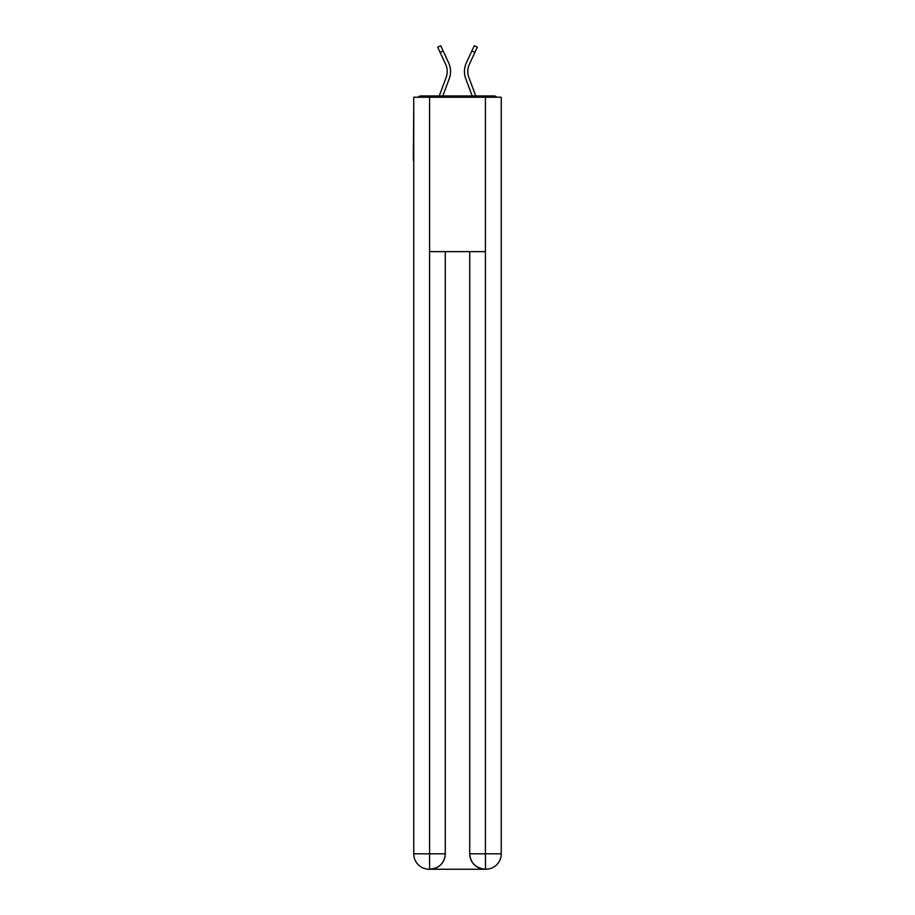 <?xml version="1.0" encoding="UTF-8"?>
<svg xmlns="http://www.w3.org/2000/svg" width="915" height="915" viewBox="0 0 915 915"><rect width="100%" height="100%" fill="white"/><g stroke="black" fill="none" stroke-linecap="round" stroke-linejoin="round"><path stroke-width="1.37" d="M501.248 103.91L501.248 214.316M413.752 160.274L413.752 214.316M413.363 160.274L413.752 103.91M496.788 97.219A3.854 3.854 0 0 0 493.917 95.938L421.083 95.938A3.854 3.854 0 0 0 418.212 97.219M493.917 95.938L477.573 95.938L493.917 95.938M437.427 95.938L421.083 95.938L437.427 95.938M449.254 78.69L442.814 95.938L449.254 78.69A20.588 20.588 0 0 0 448.636 62.815L443.157 51L440.126 52.407L437.69 47.157L440.721 45.75L443.157 51M446.12 77.512L439.246 95.926L446.12 77.512A17.236 17.236 0 0 0 447.206 71.484A17.236 17.236 0 0 1 446.12 77.512M467.794 71.484A17.236 17.236 0 0 0 468.88 77.512L475.754 95.926L468.88 77.512A17.236 17.236 0 0 1 467.794 71.484A17.236 17.236 0 0 0 468.88 77.512A17.236 17.236 0 0 1 467.794 71.484A17.236 17.236 0 0 0 468.88 77.512A17.236 17.236 0 0 1 467.794 71.484A17.236 17.236 0 0 0 468.88 77.512A17.236 17.236 0 0 1 467.794 71.484A17.236 17.236 0 0 0 468.88 77.512A17.236 17.236 0 0 1 467.794 71.484A17.236 17.236 0 0 0 468.88 77.512A17.236 17.236 0 0 1 467.794 71.484A17.236 17.236 0 0 0 468.88 77.512A17.236 17.236 0 0 1 467.794 71.484A17.236 17.236 0 0 0 468.88 77.512A17.236 17.236 0 0 1 467.794 71.484A17.236 17.236 0 0 0 468.88 77.512A17.236 17.236 0 0 1 467.794 71.484A17.236 17.236 0 0 0 468.88 77.512A17.236 17.236 0 0 1 467.794 71.484A17.236 17.236 0 0 0 468.88 77.512A17.236 17.236 0 0 1 467.794 71.484A17.236 17.236 0 0 0 468.88 77.512A17.236 17.236 0 0 1 467.794 71.484A17.236 17.236 0 0 0 468.88 77.512A17.236 17.236 0 0 1 469.395 64.222A17.236 17.236 0 0 0 467.794 71.484A17.236 17.236 0 0 1 469.395 64.222A17.236 17.236 0 0 0 467.794 71.484A17.236 17.236 0 0 1 469.395 64.222A17.236 17.236 0 0 0 467.794 71.484A17.236 17.236 0 0 1 469.395 64.222A17.236 17.236 0 0 0 467.794 71.484A17.236 17.236 0 0 1 469.395 64.222A17.236 17.236 0 0 0 467.794 71.484A17.236 17.236 0 0 1 469.395 64.222A17.236 17.236 0 0 0 467.794 71.484A17.236 17.236 0 0 1 469.395 64.222A17.236 17.236 0 0 0 467.794 71.484A17.236 17.236 0 0 1 469.395 64.222A17.236 17.236 0 0 0 467.794 71.484A17.236 17.236 0 0 1 469.395 64.222A17.236 17.236 0 0 0 467.794 71.484A17.236 17.236 0 0 1 469.395 64.222A17.236 17.236 0 0 0 467.794 71.484A17.236 17.236 0 0 1 469.395 64.222A17.236 17.236 0 0 0 467.794 71.484A17.236 17.236 0 0 1 469.395 64.222A17.236 17.236 0 0 0 467.794 71.484A17.236 17.236 0 0 1 469.395 64.222L474.874 52.407L471.843 51L474.279 45.75L477.31 47.157L474.874 52.407M465.746 78.69L472.186 95.938L465.746 78.69A20.588 20.588 0 0 1 466.364 62.815L471.843 51M429.192 869.25A15.441 15.441 0 0 1 413.752 853.809L445.273 853.809L445.273 251.625L445.273 853.809A15.441 15.441 0 0 1 429.833 869.25L429.192 869.25A15.441 15.441 0 0 1 413.752 853.809L413.752 97.219L429.581 97.219L429.581 251.625L485.419 251.625L485.419 97.219L429.581 97.219M485.419 97.219L501.248 97.219L501.248 853.809A15.441 15.441 0 0 1 485.808 869.25L485.167 869.25A15.441 15.441 0 0 1 469.727 853.809L469.727 251.625L469.727 853.809C470.504 862.914 475.651 868.061 485.167 869.25L429.833 869.25C439.383 868.255 444.53 863.108 445.273 853.809M469.727 853.809L485.419 853.809L485.545 869.25M429.581 251.625L429.581 869.25M440.126 52.407L445.605 64.222A17.236 17.236 0 0 1 447.206 71.484A17.236 17.236 0 0 0 445.605 64.222A17.236 17.236 0 0 1 447.206 71.484A17.236 17.236 0 0 0 445.605 64.222A17.236 17.236 0 0 1 447.206 71.484A17.236 17.236 0 0 0 445.605 64.222A17.236 17.236 0 0 1 447.206 71.484M485.419 251.625L485.419 853.809L501.248 853.809"/></g></svg>
